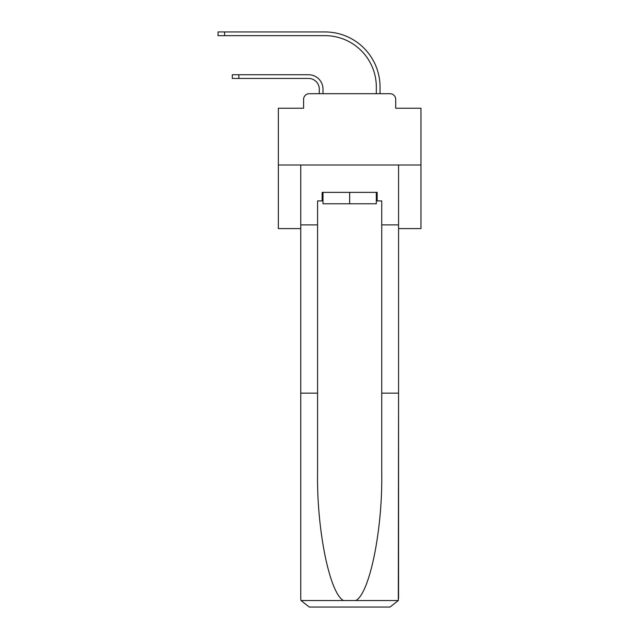 <?xml version="1.0" encoding="UTF-8"?>
<svg xmlns="http://www.w3.org/2000/svg" width="639" height="639" viewBox="0 0 639 639"><rect width="100%" height="100%" fill="white"/><g stroke="black" fill="none" stroke-linecap="round" stroke-linejoin="round"><path stroke-width="0.96" d="M303.597 99.396L303.597 108.239L303.597 99.396A5.703 5.703 0 0 1 309.308 93.693L319.284 93.693L319.284 89.133A10.695 10.695 0 0 0 308.589 78.437A10.695 10.695 0 0 1 319.284 89.133A10.695 10.695 0 0 0 308.589 78.437A10.695 10.695 0 0 1 319.284 89.133A10.695 10.695 0 0 0 308.589 78.437A10.695 10.695 0 0 1 319.284 89.133A10.695 10.695 0 0 0 308.589 78.437A10.695 10.695 0 0 1 319.284 89.133A10.695 10.695 0 0 0 308.589 78.437A10.695 10.695 0 0 1 319.284 89.133A10.695 10.695 0 0 0 308.589 78.437A10.695 10.695 0 0 1 319.284 89.133A10.695 10.695 0 0 0 308.589 78.437A10.695 10.695 0 0 1 319.284 89.133A10.695 10.695 0 0 0 308.589 78.437A10.695 10.695 0 0 1 319.284 89.133A10.695 10.695 0 0 0 308.589 78.437A10.695 10.695 0 0 1 319.284 89.133A10.695 10.695 0 0 0 308.589 78.437A10.695 10.695 0 0 1 319.284 89.133A10.695 10.695 0 0 0 308.589 78.437A10.695 10.695 0 0 1 319.284 89.133A10.695 10.695 0 0 0 308.589 78.437A10.695 10.695 0 0 1 319.284 89.133A10.695 10.695 0 0 0 308.589 78.437A10.695 10.695 0 0 1 319.284 89.133A10.695 10.695 0 0 0 308.589 78.437A10.695 10.695 0 0 1 319.284 89.133A10.695 10.695 0 0 0 308.589 78.437A10.695 10.695 0 0 1 319.284 89.133A10.695 10.695 0 0 0 308.589 78.437A10.695 10.695 0 0 1 319.284 89.133A10.695 10.695 0 0 0 308.589 78.437A10.695 10.695 0 0 1 319.284 89.133M398.568 228.594L420.957 228.594L420.957 108.239L395.717 108.239L395.717 99.396A5.703 5.703 0 0 0 390.014 93.693L309.308 93.693M420.957 164.998L278.356 164.998L278.356 108.239L303.597 108.239M278.356 164.998L278.356 228.594L300.745 228.594M322.991 93.693L322.991 89.133L322.991 93.693L322.991 89.133L322.991 93.693L322.991 89.133L322.991 93.693L322.991 89.133L322.991 93.693L322.991 89.133L322.991 93.693L322.991 89.133L322.991 93.693L322.991 89.133L322.991 93.693L322.991 89.133L322.991 93.693L322.991 89.133L322.991 93.693L322.991 89.133L322.991 93.693L322.991 89.133L322.991 93.693L322.991 89.133L322.991 93.693L322.991 89.133L322.991 93.693L322.991 89.133L322.991 93.693L322.991 89.133L322.991 93.693L322.991 89.133L322.991 93.693L322.991 89.133L322.991 93.693L327.416 93.693M371.906 93.693L376.323 93.693L376.323 86.992A51.336 51.336 0 0 0 324.987 35.656A51.336 51.336 0 0 1 376.323 86.992A51.336 51.336 0 0 0 324.987 35.656A51.336 51.336 0 0 1 376.323 86.992A51.336 51.336 0 0 0 324.987 35.656A51.336 51.336 0 0 1 376.323 86.992A51.336 51.336 0 0 0 324.987 35.656A51.336 51.336 0 0 1 376.323 86.992A51.336 51.336 0 0 0 324.987 35.656A51.336 51.336 0 0 1 376.323 86.992A51.336 51.336 0 0 0 324.987 35.656A51.336 51.336 0 0 1 376.323 86.992A51.336 51.336 0 0 0 324.987 35.656A51.336 51.336 0 0 1 376.323 86.992A51.336 51.336 0 0 0 324.987 35.656A51.336 51.336 0 0 1 376.323 86.992A51.336 51.336 0 0 0 324.987 35.656A51.336 51.336 0 0 1 376.323 86.992A51.336 51.336 0 0 0 324.987 35.656A51.336 51.336 0 0 1 376.323 86.992A51.336 51.336 0 0 0 324.987 35.656A51.336 51.336 0 0 1 376.323 86.992A51.336 51.336 0 0 0 324.987 35.656A51.336 51.336 0 0 1 376.323 86.992A51.336 51.336 0 0 0 324.987 35.656A51.336 51.336 0 0 1 376.323 86.992A51.336 51.336 0 0 0 324.987 35.656A51.336 51.336 0 0 1 376.323 86.992A51.336 51.336 0 0 0 324.987 35.656A51.336 51.336 0 0 1 376.323 86.992A51.336 51.336 0 0 0 324.987 35.656A51.336 51.336 0 0 1 376.323 86.992A51.336 51.336 0 0 0 324.987 35.656A51.336 51.336 0 0 1 376.323 86.992M380.029 93.693L380.029 86.992L380.029 93.693L380.029 86.992L380.029 93.693L380.029 86.992L380.029 93.693L380.029 86.992L380.029 93.693L380.029 86.992L380.029 93.693L380.029 86.992L380.029 93.693L380.029 86.992L380.029 93.693L380.029 86.992L380.029 93.693L380.029 86.992L380.029 93.693L380.029 86.992L380.029 93.693L380.029 86.992L380.029 93.693L380.029 86.992L380.029 93.693L380.029 86.992L380.029 93.693L380.029 86.992L380.029 93.693L380.029 86.992L380.029 93.693L380.029 86.992L380.029 93.693L380.029 86.992L380.029 93.693L390.014 93.693M395.717 108.239L395.717 99.396M376.323 200.926L377.178 200.926L377.178 192.371L322.136 192.371L322.136 200.926L317.575 200.926L317.575 393.153L300.745 393.153L300.745 598.495L301.001 600.54L309.308 607.05L390.014 607.05L398.321 600.54L398.568 393.153L398.568 598.495M368.344 607.05L390.014 607.05L368.344 607.05M317.575 393.153L317.575 472.932C316.688 529.603 329.564 593.096 343.447 600.54L355.867 600.54C369.757 593.096 382.633 529.603 381.747 472.932L381.747 200.926L377.178 200.926M300.745 598.495L300.745 164.998L398.568 164.998L398.568 224.888L381.747 224.888M317.575 224.888L300.745 224.888M398.568 224.888L398.568 393.153L381.747 393.153M322.136 200.926L322.991 200.926M322.991 192.371L322.991 203.785L376.323 203.785L376.323 192.371M349.661 192.371L349.661 203.785M232.3 74.731L238.858 74.731L238.858 78.437L232.3 78.437L232.3 74.731M238.858 78.437L308.589 78.437M322.991 89.133A14.401 14.401 0 0 0 308.589 74.731L238.858 74.731M218.043 31.95L224.601 31.95L224.601 35.656L218.043 35.656L218.043 31.95M380.029 86.992A55.042 55.042 0 0 0 324.987 31.95L224.601 31.95M224.601 35.656L324.987 35.656M301.001 600.54L343.447 600.54M355.867 600.54L398.321 600.54"/></g></svg>
